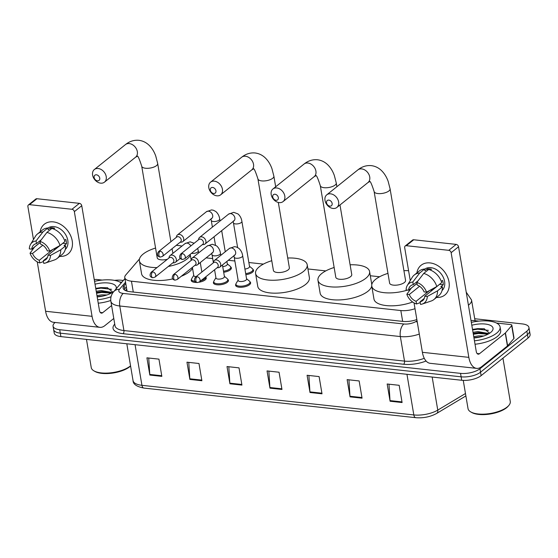 <?xml version="1.0" encoding="UTF-8"?>
<svg xmlns="http://www.w3.org/2000/svg" width="558" height="558" viewBox="0 0 558 558"><rect width="100%" height="100%" fill="white"/><g stroke="black" fill="none" stroke-linecap="round" stroke-linejoin="round"><path stroke-width="0.84" d="M249.949 281.79A7.617 3.027 170.4 0 1 250.619 282.76A7.617 3.027 170.4 0 1 249.517 284.726A7.617 3.027 170.4 0 1 241.3 287.258A7.617 3.027 170.4 0 1 235.602 285.298A7.617 3.027 170.4 0 1 235.908 284.161M227.769 279.37A7.617 3.027 170.4 0 1 228.431 280.346A7.617 3.027 170.4 0 1 227.329 282.313A7.617 3.027 170.4 0 1 219.113 284.845A7.617 3.027 170.4 0 1 213.414 282.885A7.617 3.027 170.4 0 1 213.721 281.748M200.922 280.716A7.142 2.839 170.4 0 0 204.605 278.993A7.142 2.839 170.4 0 0 205.637 277.145A7.142 2.839 170.4 0 0 205.595 276.97A7.617 3.027 170.4 0 1 206.251 277.926A7.617 3.027 170.4 0 1 205.149 279.9A7.617 3.027 170.4 0 1 198.955 282.229M196.507 282.439A7.617 3.027 170.4 0 1 191.234 280.472A7.617 3.027 170.4 0 1 191.54 279.328M230.698 266.926A7.617 3.027 170.4 0 1 231.368 267.896A7.617 3.027 170.4 0 1 230.266 269.87A7.617 3.027 170.4 0 1 223.688 272.255M252.886 269.34A7.617 3.027 170.4 0 1 253.548 270.316A7.617 3.027 170.4 0 1 252.446 272.283A7.617 3.027 170.4 0 1 245.869 274.669M139.465 258.996L125.738 275.003A14.278 5.671 -9.6 0 0 124.776 277.64A14.278 5.671 -9.6 0 0 131.451 281.197L400.825 310.541A14.278 5.671 -9.6 0 0 415.012 308.672M379.593 276.761L370.303 275.75M325.781 270.902L307.918 268.956M263.397 264.101L248.854 262.518M234.869 260.998L228.32 260.286M212.682 258.577L206.139 257.866M474.719 318.737L522.26 323.912A14.278 5.671 170.4 0 1 528.935 327.469A14.278 5.671 170.4 0 1 526.864 331.159L479.957 368.747A14.278 5.671 170.4 0 1 460.538 373.372L59.727 329.715A14.278 5.671 170.4 0 1 53.059 326.165A14.278 5.671 170.4 0 1 55.123 322.475L55.13 322.468M114.564 280.381A14.278 5.671 170.4 0 1 121.449 280.255L123.325 280.458M528.935 327.469L530.1 334.361A14.278 5.671 170.4 0 1 528.035 338.05L481.122 375.639L480.543 372.193A14.278 5.671 170.4 0 1 461.124 376.817L60.313 333.161A14.278 5.671 170.4 0 1 53.638 329.611A14.278 5.671 170.4 0 0 60.313 333.161L461.124 376.817A14.278 5.671 170.4 0 0 480.543 372.193L527.45 334.605L480.543 372.193L479.957 368.747M529.514 330.915A14.278 5.671 170.4 0 1 527.45 334.605A14.278 5.671 170.4 0 0 529.514 330.915M125.766 283.527L124.099 285.473A14.278 5.671 -9.6 0 0 123.137 288.116A14.278 5.671 -9.6 0 0 129.812 291.667L402.709 321.394A14.278 5.671 -9.6 0 0 416.847 319.546M124.113 289.721A14.278 5.671 170.4 0 1 124.685 288.918L126.352 286.972M481.122 375.639A14.278 5.671 170.4 0 1 461.703 380.27L60.892 336.607A14.278 5.671 170.4 0 1 54.224 333.056L53.059 326.165M189.88 379.419L186.965 362.191L198.976 363.495L201.891 380.73L189.88 379.419A3.808 2.03 96.2 0 1 189.811 378.798L201.787 380.103M149.837 375.06L146.921 357.831L158.939 359.136L161.848 376.364L149.837 375.06A3.808 2.03 96.2 0 1 149.767 374.439L161.743 375.743M310.004 392.504L307.088 375.276L319.099 376.58L322.015 393.815L310.004 392.504A3.808 2.03 96.2 0 1 309.927 391.883L321.91 393.188M350.04 396.864L347.132 379.635L359.143 380.947L362.058 398.175L350.04 396.864A3.808 2.03 96.2 0 1 349.971 396.243L361.947 397.547M390.084 401.23L387.168 383.995L399.179 385.306L402.095 402.534L390.084 401.23A3.808 2.03 96.2 0 1 390.014 400.602L401.99 401.906M229.917 383.778L227.008 366.55L239.019 367.861L241.935 385.09L229.917 383.778A3.808 2.03 96.2 0 1 229.847 383.158L241.823 384.462M269.96 388.145L267.045 370.917L279.056 372.221L281.971 389.449L269.96 388.145A3.808 2.03 96.2 0 1 269.891 387.517L281.867 388.828M268.858 371.112L269.891 387.517M228.815 366.745L229.847 383.158M388.982 384.197L390.014 400.602M348.938 379.831L349.971 396.243M308.895 375.471L309.927 391.883M148.735 358.027L149.767 374.439M188.771 362.386L189.811 378.798M430.065 262.916A19.042 14.229 51.3 0 1 448.932 281.546A19.042 14.229 51.3 0 1 436.53 297.428A19.042 14.229 51.3 0 0 444.886 295.001A19.042 14.229 51.3 0 0 447.265 276.377A19.042 14.229 51.3 0 0 430.065 262.916A19.042 14.229 51.3 0 0 416.882 272.918A19.042 14.229 51.3 0 1 421.074 265.287A19.042 14.229 51.3 0 1 430.065 262.916M471.057 320.766A2.378 0.949 -9.6 0 1 473.296 320.501L478.945 321.122M496.487 323.026L510.737 324.582A2.378 0.949 -9.6 0 1 511.846 325.175L514.03 338.099A2.378 0.949 170.4 0 1 513.869 338.539L507.627 345.821A2.378 0.949 170.4 0 1 507.438 345.995L481.624 366.683A19.042 10.149 -83.8 0 1 476.651 368.378A19.042 10.149 -83.8 0 1 468.839 357.364L451.136 252.697A2.378 1.779 -128.7 0 0 448.765 250.326L456.172 244.39A2.378 1.779 51.3 0 1 458.536 246.762L476.246 351.428A4.757 2.539 96.2 0 0 478.199 354.184A4.757 2.539 96.2 0 0 479.441 353.758L505.255 333.07A2.378 0.949 -9.6 0 0 505.436 332.896L511.686 325.614A2.378 0.949 -9.6 0 0 511.846 325.175M476.651 368.378L430.204 363.321A19.042 10.149 -83.8 0 1 422.392 352.307L414.029 302.889M406.322 245.701A2.378 1.779 -128.7 0 0 405.199 245.994L412.606 240.059A2.378 1.779 51.3 0 1 413.729 239.766L406.322 245.701L448.765 250.326M405.199 245.994A2.378 1.779 -128.7 0 0 404.683 247.633L410.256 280.576M413.729 239.766L456.172 244.39M416.826 282.432L417.279 285.082A9.521 7.114 51.3 0 1 424.073 291.897L426.535 292.162A12.374 9.249 51.3 0 0 416.826 282.432L423.717 273.434L428.656 269.479A15.708 11.739 51.3 0 1 441.727 282.578L436.788 286.54L426.535 292.162M424.805 296.2L427.268 296.472A12.374 9.249 51.3 0 1 422.26 304.04A12.374 9.249 51.3 0 1 420.544 304.41L420.097 301.766A9.521 7.114 51.3 0 0 422.636 300.629A9.521 7.114 51.3 0 0 424.805 296.2L439.62 284.329A9.521 7.114 -128.7 0 0 439.62 284.266M420.097 301.766L424.296 298.397M417 283.45L408.568 290.202L406.105 289.937A12.374 9.249 51.3 0 1 407.326 285.403L412.209 277.368A15.708 11.739 51.3 0 1 414.266 275.01L419.204 271.055A15.708 11.739 51.3 0 1 424.652 269.04L424.945 270.79L427.414 268.81A13.804 10.316 51.3 0 1 429.388 268.844A13.804 10.316 51.3 0 1 431.418 269.249L430.406 270.058M424.666 269.13A13.804 10.316 51.3 0 1 430.867 267.652A13.804 10.316 51.3 0 1 443.178 277.075A13.804 10.316 51.3 0 1 442.041 290.544M427.268 296.472L437.521 290.844L442.452 286.889L440.834 286.707L443.303 284.733A13.804 10.316 51.3 0 0 442.571 280.423L441.329 281.42M442.452 286.889A15.708 11.739 51.3 0 1 438.853 295.566L433.915 299.527A15.708 11.739 51.3 0 1 431.167 301.02L422.26 304.04M417.119 284.127L416.331 284.043L411.392 287.998L406.831 294.247L409.293 294.512L419.574 286.275M437.521 290.844A15.708 11.739 51.3 0 1 433.915 299.527M414.266 275.01A15.708 11.739 51.3 0 1 419.714 273.001L412.822 281.992L413.276 284.643L418.088 280.786M424.652 269.04L419.714 273.001M429.681 290.439L416.094 301.327L416.54 303.977L420.244 302.638M416.54 303.977A12.374 9.249 51.3 0 1 406.831 294.247M407.326 285.403A12.374 9.249 51.3 0 1 412.822 281.992M416.094 301.327A9.521 7.114 51.3 0 1 409.293 294.512M408.568 290.202A9.521 7.114 51.3 0 1 410.73 285.773A9.521 7.114 51.3 0 1 413.276 284.643M423.717 273.434A15.708 11.739 51.3 0 1 436.788 286.54M434.877 288.13A9.521 7.114 51.3 0 1 434.152 287.984M431.257 289.574A9.521 7.114 -128.7 0 0 432.659 289.909M427.414 268.81L427.665 270.274M439.62 284.329L443.303 284.733M430.957 289.741L431.181 291.088M502.939 358.152L510.27 401.481A21.42 8.509 170.4 0 1 508.805 405.464L508.08 406.308A20.472 8.126 170.4 0 1 506.511 407.793A20.472 8.126 170.4 0 1 471.691 412.46L470.722 411.909A21.42 8.509 170.4 0 1 468.029 408.63L463.252 380.382M508.805 405.464A21.42 8.509 170.4 0 1 507.166 407.019A21.42 8.509 170.4 0 1 470.722 411.909M471.336 322.398A23.799 9.451 170.4 0 1 500.087 326.995A23.799 9.451 170.4 0 1 496.641 333.147A23.799 9.451 170.4 0 1 474.446 340.799M500.087 326.995L500.672 330.441A23.799 9.451 170.4 0 1 497.22 336.593A23.799 9.451 170.4 0 1 475.025 344.244M471.817 325.244A16.663 6.619 170.4 0 1 488.738 324.714A16.663 6.619 170.4 0 1 491.905 331.285A16.663 6.619 170.4 0 1 490.635 332.491A16.663 6.619 170.4 0 1 473.965 337.953M487.88 334.256L483.919 332.882L478.06 332.652L473.198 333.405M488.592 333.865L488.013 333.384L477.878 331.571L473.01 332.331M480.682 336.879L473.923 337.716M483.723 336L478.604 335.881L473.742 336.634M489.666 333.203L484.03 328.725L472.5 329.311M478.897 337.276L474.732 337.883M484.742 333.049L478.359 332.952L473.254 333.74M484.477 328.808L477.634 328.641L472.521 329.436M487.797 334.2L478.45 333.489L473.344 334.277M488.396 330.357L477.725 329.178L472.612 329.973M328.829 200.113A3.334 2.49 -128.7 0 0 326.542 202.819A3.334 2.49 -128.7 0 0 329.855 206.139A3.334 2.49 -128.7 0 0 332.143 203.433A3.334 2.49 -128.7 0 0 328.829 200.113M333.049 208.469A8.091 6.047 51.3 0 1 325.739 202.749A8.091 6.047 51.3 0 1 326.751 194.833A8.091 6.047 51.3 0 1 330.573 193.828A8.091 6.047 51.3 0 1 337.883 199.548A8.091 6.047 51.3 0 1 336.872 207.464A8.091 6.047 51.3 0 1 333.049 208.469M390.084 188.841A8.091 3.215 -9.6 0 1 388.912 190.934A8.091 3.215 -9.6 0 1 377.905 193.556A8.091 3.215 -9.6 0 1 374.125 191.54L389.61 283.115A8.091 3.215 -9.6 0 0 395.671 285.201A8.091 3.215 -9.6 0 0 404.397 282.508A8.091 3.215 -9.6 0 0 405.568 280.423L390.084 188.841L388.173 181.413C386.638 177.081 384.434 173.489 381.56 170.643C378.617 167.784 375.185 166.11 371.258 165.628C366.383 165.21 361.912 166.633 357.859 169.904L326.751 194.833M407.486 290.09A26.177 10.4 170.4 0 1 371.774 286.135A26.177 10.4 170.4 0 1 375.569 279.37A26.177 10.4 170.4 0 1 387.963 273.371M403.922 270.672A26.177 10.4 170.4 0 1 408.582 270.686M410.667 288.995A26.177 10.4 170.4 0 1 409.586 289.393M412.634 301.997A26.177 10.4 170.4 0 1 373.965 299.06L371.774 286.135M275.017 194.247A3.334 2.49 -128.7 0 0 272.723 196.96A3.334 2.49 -128.7 0 0 276.036 200.28A3.334 2.49 -128.7 0 0 278.33 197.567A3.334 2.49 -128.7 0 0 275.017 194.247M279.237 202.61A8.091 6.047 51.3 0 1 271.927 196.89A8.091 6.047 51.3 0 1 272.932 188.974A8.091 6.047 51.3 0 1 276.754 187.962A8.091 6.047 51.3 0 1 284.064 193.682A8.091 6.047 51.3 0 1 283.059 201.598A8.091 6.047 51.3 0 1 279.237 202.61M336.892 186.7L336.265 182.982A8.091 3.215 -9.6 0 1 335.093 185.075A8.091 3.215 -9.6 0 1 324.093 187.697A8.091 3.215 -9.6 0 1 320.306 185.681L335.797 277.256A8.091 3.215 -9.6 0 0 341.852 279.335A8.091 3.215 -9.6 0 0 350.584 276.649A8.091 3.215 -9.6 0 0 351.756 274.557L339.982 204.967M350.103 264.806A26.177 10.4 170.4 0 1 369.591 271.544A26.177 10.4 170.4 0 1 365.797 278.309A26.177 10.4 170.4 0 1 337.555 287A26.177 10.4 170.4 0 1 317.962 280.276A26.177 10.4 170.4 0 1 321.757 273.511A26.177 10.4 170.4 0 1 334.151 267.505M369.591 271.544L371.774 284.461A26.177 10.4 170.4 0 1 371.795 284.608M371.754 285.989A26.177 10.4 170.4 0 1 367.987 291.227A26.177 10.4 170.4 0 1 339.745 299.925A26.177 10.4 170.4 0 1 320.146 293.194L317.962 280.276M212.633 187.453A3.334 2.49 -128.7 0 0 210.338 190.166A3.334 2.49 -128.7 0 0 213.651 193.486A3.334 2.49 -128.7 0 0 215.946 190.773A3.334 2.49 -128.7 0 0 212.633 187.453M216.853 195.816A8.091 6.047 51.3 0 1 209.543 190.09A8.091 6.047 51.3 0 1 210.554 182.173A8.091 6.047 51.3 0 1 214.377 181.169A8.091 6.047 51.3 0 1 221.686 186.888A8.091 6.047 51.3 0 1 220.675 194.805A8.091 6.047 51.3 0 1 216.853 195.816M275.673 186.777L273.88 176.189A8.091 3.215 -9.6 0 1 272.709 178.274A8.091 3.215 -9.6 0 1 261.709 180.897A8.091 3.215 -9.6 0 1 257.922 178.888L273.413 270.463A8.091 3.215 -9.6 0 0 279.467 272.541A8.091 3.215 -9.6 0 0 288.2 269.856A8.091 3.215 -9.6 0 0 289.372 267.763L278.323 202.449M287.726 258.012A26.177 10.4 170.4 0 1 307.207 264.743A26.177 10.4 170.4 0 1 303.413 271.509A26.177 10.4 170.4 0 1 275.178 280.207A26.177 10.4 170.4 0 1 255.578 273.476A26.177 10.4 170.4 0 1 259.372 266.71A26.177 10.4 170.4 0 1 271.767 260.712M307.207 264.743L309.39 277.668A26.177 10.4 170.4 0 1 305.603 284.434A26.177 10.4 170.4 0 1 277.361 293.131A26.177 10.4 170.4 0 1 257.761 286.4L255.578 273.476M96.436 174.8A3.334 2.49 -128.7 0 0 94.142 177.507A3.334 2.49 -128.7 0 0 97.455 180.827A3.334 2.49 -128.7 0 0 99.749 178.121A3.334 2.49 -128.7 0 0 96.436 174.8M100.649 183.157A8.091 6.047 51.3 0 1 93.339 177.437A8.091 6.047 51.3 0 1 94.351 169.52A8.091 6.047 51.3 0 1 98.173 168.509A8.091 6.047 51.3 0 1 105.483 174.236A8.091 6.047 51.3 0 1 104.472 182.145A8.091 6.047 51.3 0 1 100.649 183.157M157 267.596A26.177 10.4 170.4 0 1 139.381 260.823A26.177 10.4 170.4 0 1 143.169 254.057A26.177 10.4 170.4 0 1 155.563 248.052M176.223 245.374A26.177 10.4 170.4 0 1 181.964 246.064M190.362 255.327A26.177 10.4 170.4 0 1 187.216 258.856A26.177 10.4 170.4 0 1 168.321 266.459M192.545 268.252A26.177 10.4 170.4 0 1 189.399 271.774A26.177 10.4 170.4 0 1 181.238 276.294M170.908 241.705L157.684 163.529A8.091 3.215 -9.6 0 1 156.512 165.621A8.091 3.215 -9.6 0 1 145.505 168.244A8.091 3.215 -9.6 0 1 141.725 166.228L157.216 257.803A8.091 3.215 -9.6 0 0 167.393 259.268M172.792 278.895A26.177 10.4 170.4 0 1 141.565 273.741L139.381 260.823M233.418 220.898L233.962 220.822A4.283 3.202 -128.7 0 0 234.493 216.63A4.283 3.202 -128.7 0 0 230.628 213.602A4.283 3.202 -128.7 0 0 230.398 213.581A4.283 3.202 -128.7 0 0 228.599 214.132L233.718 212.333L237.98 213.937C240.128 215.82 241.44 218.317 241.9 221.421L249.538 266.564A4.283 1.702 170.4 0 1 248.917 267.673A4.283 1.702 170.4 0 1 244.92 269.047M249.489 266.285L252.397 268.691A7.142 2.839 170.4 0 1 252.934 269.535A7.142 2.839 170.4 0 1 251.902 271.376A7.142 2.839 170.4 0 1 245.694 273.622M202.303 244.669L203.496 244.599A4.283 3.202 -128.7 0 0 204.974 244.048A4.283 3.202 -128.7 0 0 205.902 241.098A4.283 3.202 -128.7 0 0 201.64 236.829A4.283 3.202 -128.7 0 0 199.618 237.359A4.283 3.202 -128.7 0 0 198.76 238.691L198.432 239.835M182.222 253.618A3.097 2.309 -128.7 0 1 185.019 255.801A3.097 2.309 -128.7 0 1 184.628 258.828L202.749 244.306A3.097 2.309 -128.7 0 0 203.419 242.179A3.097 2.309 -128.7 0 0 200.343 239.096A3.097 2.309 -128.7 0 0 198.878 239.48L180.757 254.002C177.856 258.403 181.434 259.233 182.361 259.491A3.097 1.646 96.2 0 1 181.092 257.698A3.097 1.646 -83.8 0 1 182.222 253.618A3.097 2.309 -128.7 0 0 180.757 254.002M226.89 261.43L227.35 264.15A4.283 1.702 170.4 0 1 226.729 265.252A4.283 1.702 170.4 0 1 222.733 266.633M227.308 263.864L230.217 266.271A7.142 2.839 170.4 0 1 230.754 267.115A7.142 2.839 170.4 0 1 229.715 268.963A7.142 2.839 170.4 0 1 223.507 271.202M180.122 242.249L181.308 242.179A4.283 3.202 -128.7 0 0 182.794 241.635A4.283 3.202 -128.7 0 0 183.715 238.684A4.283 3.202 -128.7 0 0 179.46 234.416A4.283 3.202 -128.7 0 0 177.437 234.946A4.283 3.202 -128.7 0 0 176.579 236.271L176.251 237.422M160.041 251.198A3.097 2.309 -128.7 0 1 162.831 253.388A3.097 2.309 -128.7 0 1 162.448 256.415L180.569 241.893A3.097 2.309 -128.7 0 0 181.238 239.759A3.097 2.309 -128.7 0 0 178.162 236.676A3.097 2.309 -128.7 0 0 176.698 237.059L158.577 251.581C155.675 255.983 159.253 256.82 160.174 257.078A3.097 1.646 96.2 0 1 158.904 255.285A3.097 1.646 -83.8 0 1 160.041 251.198A3.097 2.309 -128.7 0 0 158.577 251.581M242.667 255.752L246.601 279.007A4.283 1.702 170.4 0 1 245.98 280.116A4.283 1.702 170.4 0 1 241.363 281.539A4.283 1.702 170.4 0 1 238.154 280.437L234.221 257.175A4.283 1.702 170.4 0 0 236.453 258.263A4.283 1.702 170.4 0 0 242.046 256.854A4.283 1.702 170.4 0 0 242.667 255.752C242.207 252.641 240.903 250.151 238.754 248.268L236.383 246.992L234.486 246.657L229.373 248.463L214.411 260.453A4.283 3.202 -128.7 0 0 213.554 261.779L213.226 262.93M217.097 267.756L218.29 267.687A4.283 3.202 -128.7 0 0 219.768 267.136A4.283 3.202 -128.7 0 0 220.696 264.185A4.283 3.202 -128.7 0 0 218.122 260.509A4.283 3.202 -128.7 0 0 214.411 260.453M246.559 278.728L249.468 281.134A7.142 2.839 170.4 0 1 250.005 281.978A7.142 2.839 170.4 0 1 248.966 283.827A7.142 2.839 170.4 0 1 241.265 286.198A7.142 2.839 170.4 0 1 235.922 284.364A7.142 2.839 170.4 0 1 236.153 283.387L238.106 280.158M197.016 276.705A3.097 2.309 -128.7 0 1 199.806 278.895A3.097 2.309 -128.7 0 1 199.422 281.916L217.543 267.394A3.097 2.309 -128.7 0 0 218.213 265.266A3.097 2.309 -128.7 0 0 215.137 262.183A3.097 2.309 -128.7 0 0 213.672 262.567L195.551 277.089C192.649 281.49 196.228 282.327 197.148 282.578A3.097 1.646 96.2 0 1 195.879 280.793A3.097 1.646 -83.8 0 1 197.016 276.705A3.097 2.309 -128.7 0 0 195.551 277.089M222.454 264.98L224.421 276.594A4.283 1.702 170.4 0 1 223.8 277.703A4.283 1.702 170.4 0 1 219.182 279.126A4.283 1.702 170.4 0 1 215.974 278.024L214.579 269.772M194.909 265.343L196.102 265.273A4.283 3.202 -128.7 0 0 197.588 264.722A4.283 3.202 -128.7 0 0 198.509 261.772A4.283 3.202 -128.7 0 0 195.935 258.089A4.283 3.202 -128.7 0 0 192.224 258.033A4.283 3.202 -128.7 0 0 191.366 259.365L191.038 260.509M224.372 276.315L227.287 278.721A7.142 2.839 170.4 0 1 227.817 279.565A7.142 2.839 170.4 0 1 226.785 281.406A7.142 2.839 170.4 0 1 219.085 283.778A7.142 2.839 170.4 0 1 213.742 281.943A7.142 2.839 170.4 0 1 213.965 280.974L215.925 277.745M174.828 274.292A3.097 2.309 -128.7 0 1 177.625 276.475A3.097 2.309 -128.7 0 1 177.242 279.502L195.363 264.98A3.097 2.309 -128.7 0 0 196.025 262.853A3.097 2.309 -128.7 0 0 192.949 259.763A3.097 2.309 -128.7 0 0 191.492 260.154L173.371 274.675C170.469 279.077 174.047 279.907 174.968 280.165A3.097 1.646 96.2 0 1 173.698 278.372A3.097 1.646 -83.8 0 1 174.828 274.292A3.097 2.309 -128.7 0 0 173.371 274.675M172.729 262.923L173.922 262.853A4.283 3.202 -128.7 0 0 175.4 262.309A4.283 3.202 -128.7 0 0 176.328 259.358A4.283 3.202 -128.7 0 0 173.754 255.676A4.283 3.202 -128.7 0 0 170.044 255.62A4.283 3.202 -128.7 0 0 169.186 256.945L168.858 258.096M152.648 271.872A3.097 2.309 -128.7 0 1 155.445 274.062A3.097 2.309 -128.7 0 1 155.054 277.089L173.175 262.567A3.097 2.309 -128.7 0 0 173.845 260.433A3.097 2.309 -128.7 0 0 170.769 257.35A3.097 2.309 -128.7 0 0 169.304 257.733L151.183 272.255C148.288 276.656 151.867 277.493 152.787 277.745A3.097 1.646 96.2 0 1 151.518 275.959A3.097 1.646 -83.8 0 1 152.648 271.872A3.097 2.309 -128.7 0 0 151.183 272.255M196.046 276.691A4.283 1.702 170.4 0 1 193.786 275.603L192.391 267.359M194.979 281.316A7.142 2.839 170.4 0 1 191.554 279.53A7.142 2.839 170.4 0 1 191.785 278.554L193.745 275.324M53.282 221.875A19.042 14.229 51.3 0 1 72.149 240.505A19.042 14.229 51.3 0 1 59.741 256.387A19.042 14.229 51.3 0 0 68.104 253.96L68.104 253.96A19.042 14.229 51.3 0 0 70.482 235.337A19.042 14.229 51.3 0 0 53.282 221.875A19.042 14.229 51.3 0 0 40.099 231.877A19.042 14.229 51.3 0 1 44.284 224.246A19.042 14.229 51.3 0 1 53.282 221.875M94.274 279.725A2.378 0.949 -9.6 0 1 96.513 279.46L102.163 280.074M119.698 281.985L121.818 282.215M113.783 318.472L104.841 325.642A19.042 10.149 -83.8 0 1 99.868 327.337A19.042 10.149 -83.8 0 1 92.049 316.323L74.347 211.656A2.378 1.779 -128.7 0 0 71.982 209.285L79.389 203.349A2.378 1.779 51.3 0 1 81.754 205.721L99.457 310.387A4.757 2.539 96.2 0 0 101.41 313.143A4.757 2.539 96.2 0 0 102.658 312.717L111.6 305.554M99.868 327.337L53.415 322.28A19.042 10.149 -83.8 0 1 45.603 311.266L37.246 261.848M29.539 204.66A2.378 1.779 -128.7 0 0 28.416 204.953L35.824 199.018A2.378 1.779 51.3 0 1 36.947 198.725L29.539 204.66L71.982 209.285M28.416 204.953A2.378 1.779 -128.7 0 0 27.9 206.593L33.473 239.535M36.947 198.725L79.389 203.349M40.043 241.391L40.49 244.041A9.521 7.114 51.3 0 1 47.291 250.856L49.753 251.121A12.374 9.249 51.3 0 0 40.043 241.391L46.935 232.393L51.873 228.438A15.708 11.739 51.3 0 1 64.944 241.537L60.006 245.492L49.753 251.121M48.016 255.159L50.478 255.431A12.374 9.249 51.3 0 1 45.477 262.999A12.374 9.249 51.3 0 1 43.761 263.369L43.315 260.719A9.521 7.114 51.3 0 0 45.854 259.589A9.521 7.114 51.3 0 0 48.016 255.159L62.831 243.288A9.521 7.114 -128.7 0 0 62.838 243.225M43.315 260.719L47.514 257.357M40.218 242.402L31.785 249.161L29.323 248.896A12.374 9.249 51.3 0 1 30.537 244.362L35.426 236.32A15.708 11.739 51.3 0 1 37.484 233.969L42.422 230.015A15.708 11.739 51.3 0 1 47.862 227.999L48.162 229.75L50.632 227.769A13.804 10.316 51.3 0 1 52.598 227.797A13.804 10.316 51.3 0 1 54.635 228.201L53.617 229.017M47.883 228.089A13.804 10.316 51.3 0 1 54.084 226.611A13.804 10.316 51.3 0 1 66.388 236.034A13.804 10.316 51.3 0 1 65.258 249.503M50.478 255.431L60.731 249.803L65.67 245.848L64.044 245.666L66.514 243.693A13.804 10.316 51.3 0 0 65.788 239.382L64.54 240.379M65.67 245.848A15.708 11.739 51.3 0 1 62.071 254.525L57.132 258.487A15.708 11.739 51.3 0 1 54.384 259.979L45.477 262.999M40.329 243.086L39.548 243.002L34.61 246.957L30.048 253.199L32.51 253.471L42.785 245.234M60.731 249.803A15.708 11.739 51.3 0 1 57.132 258.487M37.484 233.969A15.708 11.739 51.3 0 1 42.931 231.961L36.04 240.951L36.486 243.602L41.299 239.745M47.862 227.999L42.931 231.961M52.891 249.398L39.311 260.286L39.758 262.937L43.461 261.59M39.758 262.937A12.374 9.249 51.3 0 1 30.048 253.199M30.537 244.362A12.374 9.249 51.3 0 1 36.04 240.951M39.311 260.286A9.521 7.114 51.3 0 1 32.51 253.471M31.785 249.161A9.521 7.114 51.3 0 1 33.947 244.732A9.521 7.114 51.3 0 1 36.486 243.602M46.935 232.393A15.708 11.739 51.3 0 1 60.006 245.492M58.095 247.089A9.521 7.114 51.3 0 1 57.362 246.943M54.468 248.533A9.521 7.114 -128.7 0 0 55.87 248.868M50.632 227.769L50.876 229.233M62.831 243.288L66.514 243.693M54.168 248.701L54.398 250.047M130.579 366.013A20.472 8.126 170.4 0 1 129.728 366.752A20.472 8.126 170.4 0 1 94.902 371.419L93.939 370.861A21.42 8.509 170.4 0 1 91.247 367.582L86.476 339.397M130.544 365.846A21.42 8.509 170.4 0 1 130.384 365.978A21.42 8.509 170.4 0 1 93.939 370.861M94.546 281.358A23.799 9.451 170.4 0 1 121.219 282.913M114.013 291.318A16.663 6.619 170.4 0 1 113.846 291.45A16.663 6.619 170.4 0 1 97.176 296.912M111.098 293.208L107.129 291.841L101.277 291.611L96.408 292.364M111.802 292.824L111.223 292.336L101.096 290.53L96.227 291.29M103.9 295.838L97.141 296.675M106.934 294.959L101.821 294.84L96.953 295.594M95.027 284.203A16.663 6.619 170.4 0 1 115.89 289.128M112.883 292.155L107.241 287.684L95.718 288.27M111.042 296.744A23.799 9.451 170.4 0 1 97.657 299.758M110.77 300.49A23.799 9.451 170.4 0 1 98.243 303.203M102.114 296.235L97.95 296.842M107.959 292.008L101.577 291.911L96.464 292.699M107.687 287.768L100.845 287.6L95.739 288.395M111.007 293.159L101.668 292.448L96.555 293.236M111.614 289.316L100.942 288.137L95.83 288.932M402.66 321.387L400.825 310.541M133.285 292.043L131.451 281.197M466.223 292.176L471.545 299.988A19.042 7.561 170.4 0 1 468.79 304.912A19.042 7.561 170.4 0 1 468.42 305.191M426.075 361.019A21.42 8.509 170.4 0 1 403.636 364.255L123.053 333.691A21.42 8.509 170.4 0 1 114.488 324.4L114.739 324.114M460.538 373.372L461.703 380.27M526.864 331.159L528.035 338.05M59.727 329.715L60.892 336.607M419.302 334.061A19.042 7.561 170.4 0 1 400.351 336.558L404.508 361.11A19.042 7.561 -9.6 0 0 424.261 358.306M125.543 282.188L119.44 289.295A9.521 3.78 -9.6 0 0 123.248 293.424L403.832 323.989A9.521 5.071 96.2 0 0 400.351 336.558L119.768 305.993L123.925 330.552L404.508 361.11A2.378 1.269 -83.8 0 1 403.636 364.255M123.248 293.424A9.521 5.071 96.2 0 0 119.768 305.993A19.042 7.561 170.4 0 1 110.868 301.257L115.025 325.809A19.042 7.561 -9.6 0 0 123.925 330.552A2.378 1.269 -83.8 0 1 123.053 333.691M403.832 323.989A9.521 3.78 -9.6 0 0 415.801 321.575L417.063 320.822M124.936 278.582L113.672 291.715A9.521 7.889 40.6 0 1 119.44 289.295M415.801 321.575A9.521 6.124 59.1 0 1 417.279 322.078M124.685 288.918L124.099 285.473M406.956 374.306L413.827 414.936A4.757 2.539 96.2 0 0 415.78 417.691L143.894 388.075A4.757 2.539 -83.8 0 1 141.941 385.32L413.827 414.936A19.042 7.561 -9.6 0 0 437.765 410.109A4.757 3.062 59.1 0 1 436.691 413.422C430.392 416.854 423.417 418.277 415.78 417.691M143.894 388.075C136.675 386.673 133.055 384.176 133.041 380.577A19.042 7.561 -9.6 0 0 141.941 385.32L135.064 344.691M432.171 377.048L437.765 410.109L465.477 393.516M422.392 352.307L468.839 357.364M477.076 353.5L479.441 353.758M507.438 345.995L505.255 333.07M458.536 246.762L451.136 252.697M505.436 332.896L507.627 345.821M513.869 338.539L511.686 325.614M374.125 191.54C371.551 183.603 370.01 180.325 369.508 181.713L367.98 182.536A8.091 6.047 -128.7 0 0 368.991 174.619A8.091 6.047 -128.7 0 0 361.682 168.9A8.091 6.047 -128.7 0 0 357.859 169.904M320.306 185.681C317.739 177.744 316.198 174.466 315.689 175.854L314.161 176.67A8.091 6.047 -128.7 0 0 315.172 168.753A8.091 6.047 -128.7 0 0 307.863 163.034A8.091 6.047 -128.7 0 0 304.04 164.045L272.932 188.974M257.922 178.888C255.355 170.943 253.813 167.672 253.304 169.06L251.777 169.876A8.091 6.047 -128.7 0 0 252.788 161.959A8.091 6.047 -128.7 0 0 245.478 156.24A8.091 6.047 -128.7 0 0 241.656 157.244L210.554 182.173M141.725 166.228C139.151 158.291 137.617 155.012 137.108 156.4L135.58 157.216A8.091 6.047 -128.7 0 0 136.591 149.307A8.091 6.047 -128.7 0 0 129.282 143.58A8.091 6.047 -128.7 0 0 125.459 144.592L94.351 169.52M241.9 221.421A4.283 1.702 170.4 0 1 241.279 222.53A4.283 1.702 170.4 0 1 235.685 223.939A4.283 1.702 170.4 0 1 233.453 222.851L233.105 221.505M211.238 218.478L211.775 218.401A4.283 3.202 -128.7 0 0 212.312 214.216A4.283 3.202 -128.7 0 0 208.441 211.182A4.283 3.202 -128.7 0 0 208.218 211.168A4.283 3.202 -128.7 0 0 206.418 211.719L211.531 209.92L213.435 210.247L215.8 211.524C217.948 213.407 219.252 215.897 219.719 219.008A4.283 1.702 170.4 0 1 219.099 220.11A4.283 1.702 170.4 0 1 213.505 221.519A4.283 1.702 170.4 0 1 211.266 220.431L210.924 219.092M234.193 255.222L234.73 255.145A4.283 3.202 -128.7 0 0 235.657 252.195A4.283 3.202 -128.7 0 0 231.172 247.912A4.283 3.202 -128.7 0 0 229.373 248.463M212.005 252.809L212.549 252.732A4.283 3.202 -128.7 0 0 213.47 249.782A4.283 3.202 -128.7 0 0 208.985 245.499A4.283 3.202 -128.7 0 0 207.185 246.043L212.298 244.244L216.567 245.848C218.715 247.731 220.026 250.228 220.487 253.332A4.283 1.702 170.4 0 1 219.866 254.441A4.283 1.702 170.4 0 1 214.272 255.85A4.283 1.702 170.4 0 1 212.04 254.762L211.691 253.416M197.671 248.38L198.306 250.919A4.283 1.702 170.4 0 1 197.685 252.021A4.283 1.702 170.4 0 1 192.091 253.43A4.283 1.702 170.4 0 1 191.457 253.353M190.808 245.945A4.283 3.202 -128.7 0 0 186.804 243.079A4.283 3.202 -128.7 0 0 185.005 243.63L190.118 241.83L194.163 243.26M45.603 311.266L92.049 316.323M100.287 312.459L102.658 312.717M81.754 205.721L74.347 211.656M126.708 289.093L125.445 290.565M127.057 291.157L124.776 277.64M471.545 299.988L475.046 320.697M113.672 291.715C111.307 294.491 110.372 297.672 110.868 301.257M465.881 395.936L436.691 413.422M133.041 380.577L126.819 343.791M367.98 182.536L336.872 207.464M336.265 182.982L334.354 175.554C332.826 171.215 330.622 167.63 327.748 164.784C324.805 161.925 321.366 160.251 317.446 159.762C312.564 159.344 308.1 160.774 304.04 164.045M314.161 176.67L283.059 201.598M273.88 176.189L271.969 168.76C270.442 164.422 268.238 160.83 265.364 157.991C262.42 155.124 258.982 153.457 255.062 152.969C250.179 152.55 245.715 153.98 241.656 157.244M251.777 169.876L220.675 194.805M157.684 163.529L155.773 156.101C154.245 151.769 152.041 148.177 149.16 145.331C146.217 142.471 142.785 140.797 138.858 140.309C133.983 139.898 129.519 141.32 125.459 144.592M172.875 253.353L172.087 248.687M135.58 157.216L104.472 182.145M184.628 258.828L182.361 259.491M252.934 269.535L253.255 271.432M228.599 214.132L199.618 237.359M237.624 247.522L233.453 222.851M233.962 220.822L204.974 244.048M162.448 256.415L160.174 257.078M225.258 251.763L221.686 230.656M220.054 220.989L219.719 219.008M230.754 267.115L231.075 269.019M206.418 211.719L177.437 234.946M215.444 245.101L214.035 236.787M212.403 227.12L211.266 220.431M211.775 218.401L182.794 241.635M199.422 281.916L197.148 282.578M234.73 255.145L219.768 267.136M250.005 281.978L250.326 283.876M233.872 255.836L234.221 257.175M235.922 284.364L236.243 286.261M177.242 279.502L174.968 280.165M220.822 255.313L220.487 253.332M212.549 252.732L197.588 264.722M227.817 279.565L228.138 281.462M213.344 262.497L212.04 254.762M207.185 246.043L192.224 258.033M213.742 281.943L214.063 283.841M155.054 277.089L152.787 277.745M201.87 272.025L200.273 262.567M198.641 252.9L198.306 250.919M180.304 258.382L175.4 262.309M205.637 277.145L205.958 279.049M191.164 260.084L190.194 254.364M185.005 243.63L170.044 255.62M191.554 279.53L191.875 281.427"/></g></svg>
